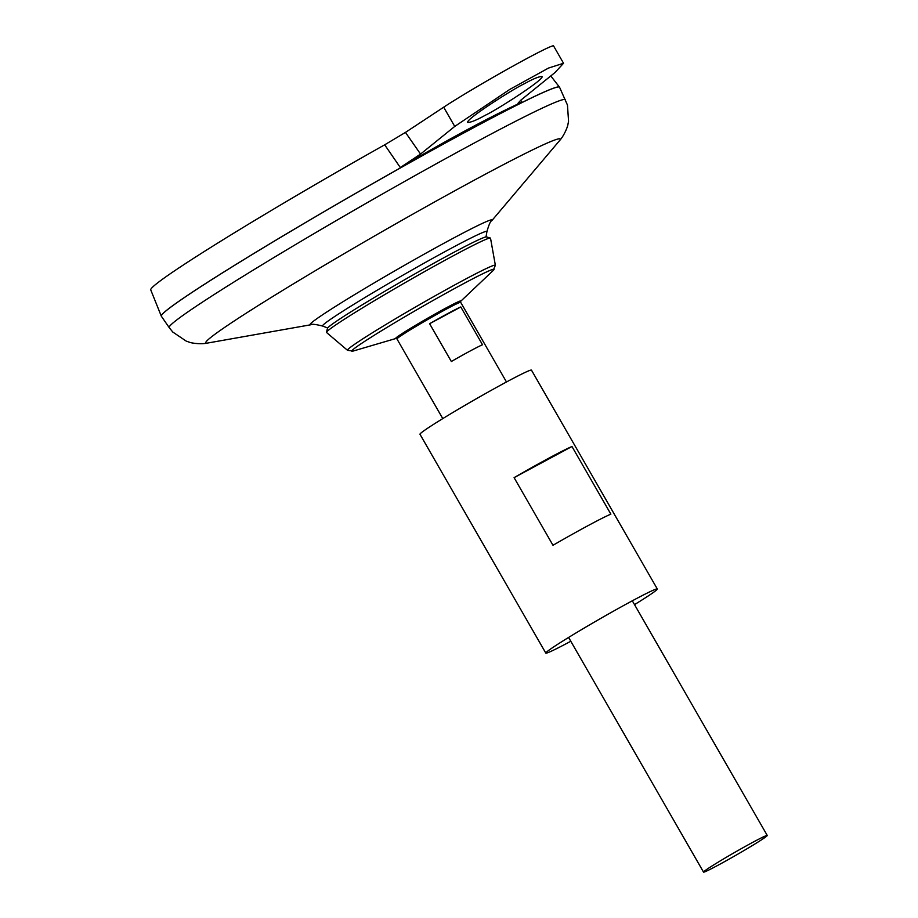 <?xml version="1.0" encoding="UTF-8"?>
<svg xmlns="http://www.w3.org/2000/svg" width="918" height="918" viewBox="0 0 918 918"><rect width="100%" height="100%" fill="white"/><g stroke="black" fill="none" stroke-linecap="round" stroke-linejoin="round"><path stroke-width="1.38" d="M161.327 316.194A229.672 9.605 -29.9 0 1 161.293 316.125A229.672 9.605 -29.9 0 1 193.308 291.534A229.672 9.605 -29.9 0 1 522.881 102.082A229.672 9.605 -29.9 0 1 559.498 87.153A229.672 9.605 -29.9 0 1 559.532 87.21M520.667 100.303L521.963 102.15L517.97 103.298L520.816 100.177L555.011 72.522L563.537 63.262L553.554 45.9A68.907 2.88 150.1 0 0 510.075 67.725A68.907 2.88 150.1 0 0 443.681 107.199L405.469 132.399L420.547 154.086L454.743 126.432L509.834 89.39L548.528 68.058L563.537 63.262M420.547 154.086L400.317 167.546C450.072 138.297 490.625 116.506 521.963 102.15M400.317 167.546L384.688 144.815L405.469 132.399M161.293 316.125L150.747 289.893A225.736 9.432 -29.9 0 1 384.688 144.815M486.907 231.623C488.973 224.508 490.568 220.905 491.704 220.779A104.985 4.383 -29.9 0 0 430.817 250.465A104.985 4.383 -29.9 0 0 324.662 313.405A104.985 4.383 -29.9 0 0 310.892 324.754C311.558 323.836 315.494 324.272 322.666 326.062L322.666 326.062A94.783 3.959 -29.9 0 1 335.759 315.803A94.783 3.959 -29.9 0 1 428.385 260.769A94.783 3.959 -29.9 0 1 486.907 231.623L486.907 231.623A120.648 120.648 0 0 1 486.001 236.913M565.454 99.764A228.548 9.547 -29.9 0 0 421.569 171.941A228.548 9.547 -29.9 0 0 201.019 303.066A228.548 9.547 -29.9 0 0 169.199 327.611L161.361 316.24A229.672 9.605 -29.9 0 1 193.331 291.568A229.672 9.605 -29.9 0 1 414.97 159.801A229.672 9.605 -29.9 0 1 559.567 87.267L567.473 105.1L568.552 121.291L567.921 124.446C568.001 125.663 564.547 135.164 559.601 140.569A204.484 8.549 -29.9 0 0 441.007 198.391A204.484 8.549 -29.9 0 0 234.228 320.967A204.484 8.549 -29.9 0 0 207.411 343.08L310.892 324.754M161.327 315.735A229.626 9.593 -29.9 0 1 193.342 291.511A229.626 9.593 -29.9 0 1 410.816 162.061A229.626 9.593 -29.9 0 1 559.142 86.98M708.65 868.153A36.743 1.538 -29.9 0 1 744.062 847.107A36.743 1.538 -29.9 0 1 767.253 835.46A36.743 1.538 -29.9 0 1 736.156 855.117A36.743 1.538 -29.9 0 1 703.532 872.1A36.743 1.538 -29.9 0 1 708.65 868.153M460.79 306.956L482.524 344.755A36.743 1.538 150.1 0 0 451.346 361.508L429.613 323.721A36.743 1.538 -29.9 0 1 460.79 306.956L429.613 323.721M495.364 265.268A85.294 3.569 -29.9 0 0 442.063 291.935A85.294 3.569 -29.9 0 0 359.34 341.106A85.294 3.569 -29.9 0 0 347.497 350.297L326.544 332.488A94.588 3.959 -29.9 0 1 326.487 332.27A94.588 3.959 -29.9 0 1 339.683 322.298A94.588 3.959 -29.9 0 1 429.234 268.985A94.588 3.959 -29.9 0 1 490.35 238.049A94.588 3.959 -29.9 0 1 490.522 238.198L495.364 265.268L493.241 270.466A82.069 3.431 -29.9 0 0 448.018 292.119A82.069 3.431 -29.9 0 0 363.149 342.368A82.069 3.431 -29.9 0 0 353.051 351.078L396.106 338.432A37.627 1.572 -29.9 0 1 400.891 334.393A37.627 1.572 -29.9 0 1 439.355 311.615A37.627 1.572 -29.9 0 1 460.664 301.311L493.241 270.466M326.487 332.27L327.451 328.38A91.811 3.833 -29.9 0 1 340.245 318.695A91.811 3.833 -29.9 0 1 427.18 266.954A91.811 3.833 -29.9 0 1 486.506 236.913L490.35 238.049M524.258 83.802C533.163 78.833 539.084 76.412 542.022 76.538C544.42 79.591 495.146 110.837 485.496 115.152C476.58 120.12 470.659 122.542 467.721 122.415C465.334 119.351 514.596 88.117 524.258 83.802M570.801 641.257A64.306 2.685 -29.9 0 1 545.808 653.088A64.306 2.685 -29.9 0 1 554.77 646.192A64.306 2.685 -29.9 0 1 616.735 609.345A64.306 2.685 -29.9 0 1 657.311 588.977A64.306 2.685 -29.9 0 1 634.51 604.629M545.808 653.088L419.974 434.26A64.306 2.685 -29.9 0 1 428.935 427.363A64.306 2.685 -29.9 0 1 490.901 390.517A64.306 2.685 -29.9 0 1 531.476 370.149L657.311 588.977M552.98 545.281L514.091 477.647A64.306 2.685 -29.9 0 1 571.971 446.515L610.872 514.16A64.306 2.685 150.1 0 0 552.98 545.281M514.091 477.647L571.971 446.515M442.774 418.608L396.966 338.96A36.743 1.538 -29.9 0 1 402.084 335.024A36.743 1.538 -29.9 0 1 437.496 313.967A36.743 1.538 -29.9 0 1 460.687 302.332L506.484 381.98M454.743 126.432L443.681 107.199M550.777 75.942L559.498 87.153M322.643 326.051A120.648 120.648 0 0 0 327.703 327.944M491.704 220.779L559.601 140.569M169.199 327.611L172.791 332.052L186.251 341.129L189.292 342.173C190.301 342.85 200.25 344.64 207.411 343.08M767.253 835.46L632.318 600.797M703.532 872.1L568.598 637.436M460.538 301.437L460.687 302.332M396.266 338.386L396.966 338.96M347.497 350.297L353.051 351.078"/></g></svg>
